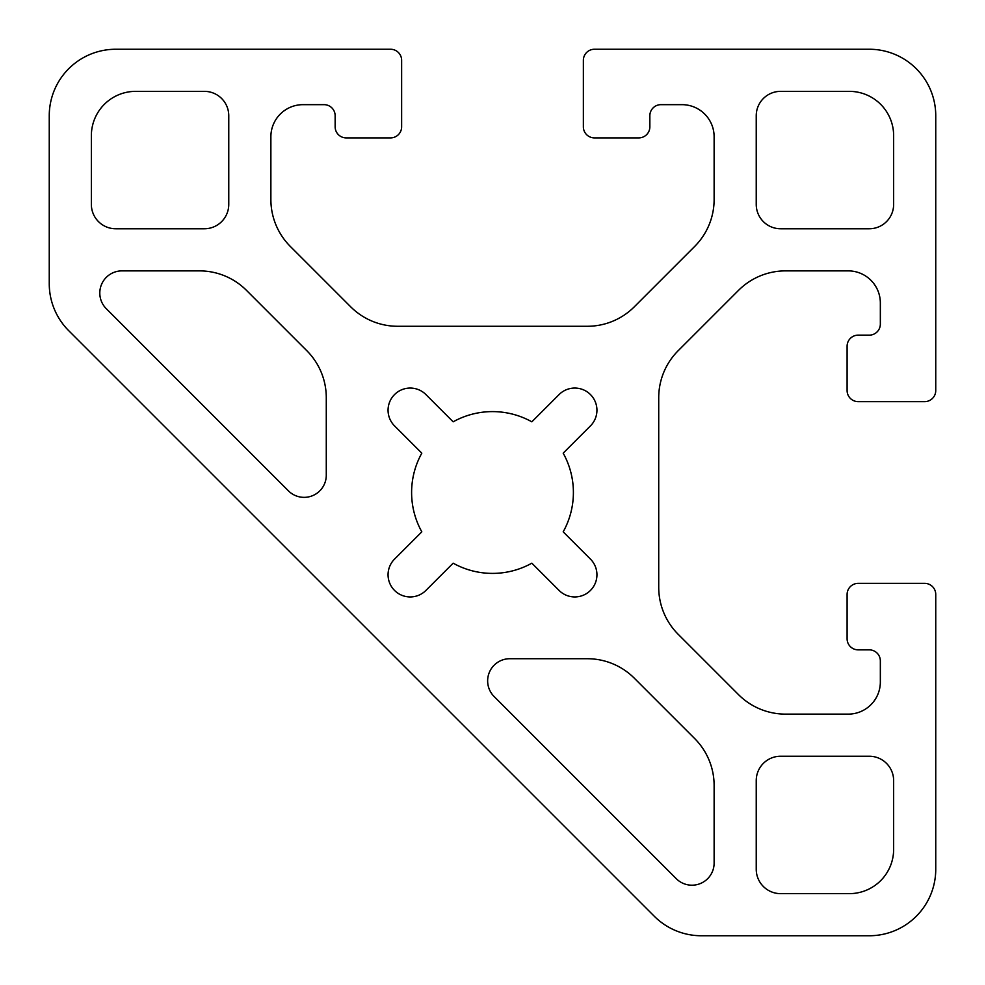 <?xml version="1.0" encoding="UTF-8"?>
<svg xmlns="http://www.w3.org/2000/svg" width="985" height="985" viewBox="0 0 985 985"><rect width="100%" height="100%" fill="white"/><g stroke="black" fill="none" stroke-linecap="round" stroke-linejoin="round"><path stroke-width="1.48" d="M676.289 878.706A22.162 22.162 0 0 0 714.125 863.032L714.125 785.55A66.487 66.487 0 0 0 694.647 738.528L634.315 678.197A66.487 66.487 0 0 0 587.294 658.719L509.811 658.719A22.162 22.162 0 0 0 494.138 696.555L676.289 878.706M288.445 490.862A22.162 22.162 0 0 0 326.281 475.189L326.281 397.706A66.487 66.487 0 0 0 306.803 350.685L246.472 290.353A66.487 66.487 0 0 0 199.45 270.875L121.968 270.875A22.162 22.162 0 0 0 106.294 308.711L288.445 490.862M847.1 346.227A11.081 11.081 0 0 1 858.181 335.146L869.262 335.146A11.081 11.081 0 0 0 880.344 324.065L880.344 303.011A32.136 32.136 0 0 0 848.208 270.875L785.55 270.875A66.487 66.487 0 0 0 738.528 290.353L678.197 350.685A66.487 66.487 0 0 0 658.719 397.706L658.719 587.294A66.487 66.487 0 0 0 678.197 634.315L738.528 694.647A66.487 66.487 0 0 0 785.55 714.125L848.208 714.125A32.136 32.136 0 0 0 880.344 681.989L880.344 660.935A11.081 11.081 0 0 0 869.262 649.854L858.181 649.854A11.081 11.081 0 0 1 847.1 638.772L847.1 594.447A11.081 11.081 0 0 1 858.181 583.366L924.669 583.366A11.081 11.081 0 0 1 935.75 594.447L935.75 869.262A66.487 66.487 0 0 1 869.262 935.75L701.332 935.75A66.487 66.487 0 0 1 654.311 916.272L68.728 330.689A66.487 66.487 0 0 1 49.25 283.668L49.25 115.737A66.487 66.487 0 0 1 115.737 49.25L390.552 49.25A11.081 11.081 0 0 1 401.634 60.331L401.634 126.819A11.081 11.081 0 0 1 390.552 137.9L346.227 137.9A11.081 11.081 0 0 1 335.146 126.819L335.146 115.737A11.081 11.081 0 0 0 324.065 104.656L303.011 104.656A32.136 32.136 0 0 0 270.875 136.792L270.875 199.45A66.487 66.487 0 0 0 290.353 246.472L350.685 306.803A66.487 66.487 0 0 0 397.706 326.281L587.294 326.281A66.487 66.487 0 0 0 634.315 306.803L694.647 246.472A66.487 66.487 0 0 0 714.125 199.45L714.125 136.792A32.136 32.136 0 0 0 681.989 104.656L660.935 104.656A11.081 11.081 0 0 0 649.854 115.737L649.854 126.819A11.081 11.081 0 0 1 638.772 137.9L594.447 137.9A11.081 11.081 0 0 1 583.366 126.819L583.366 60.331A11.081 11.081 0 0 1 594.447 49.25L869.262 49.25A66.487 66.487 0 0 1 935.75 115.737L935.75 390.552A11.081 11.081 0 0 1 924.669 401.634L858.181 401.634A11.081 11.081 0 0 1 847.1 390.552L847.1 346.227M228.766 115.737L228.766 204.387A24.379 24.379 0 0 1 204.387 228.766L115.737 228.766A24.379 24.379 0 0 1 91.359 204.387L91.359 135.684A44.325 44.325 0 0 1 135.684 91.359L204.387 91.359A24.379 24.379 0 0 1 228.766 115.737M756.234 869.262L756.234 780.612A24.379 24.379 0 0 1 780.612 756.234L869.262 756.234A24.379 24.379 0 0 1 893.641 780.612L893.641 849.316A44.325 44.325 0 0 1 849.316 893.641L780.612 893.641A24.379 24.379 0 0 1 756.234 869.262M893.641 135.684L893.641 204.387A24.379 24.379 0 0 1 869.262 228.766L780.612 228.766A24.379 24.379 0 0 1 756.234 204.387L756.234 115.737A24.379 24.379 0 0 1 780.612 91.359L849.316 91.359A44.325 44.325 0 0 1 893.641 135.684M425.902 394.554L453.162 421.814A80.893 80.893 0 0 1 531.838 421.814L559.098 394.554A22.162 22.162 0 0 1 590.446 394.554A22.162 22.162 0 0 1 590.446 425.902L563.186 453.162A80.893 80.893 0 0 1 563.186 531.838L590.446 559.098A22.162 22.162 0 0 1 590.446 590.446A22.162 22.162 0 0 1 559.098 590.446L531.838 563.186A80.893 80.893 0 0 1 453.162 563.186L425.902 590.446A22.162 22.162 0 0 1 394.554 590.446A22.162 22.162 0 0 1 394.554 559.098L421.814 531.838A80.893 80.893 0 0 1 421.814 453.162L394.554 425.902A22.162 22.162 0 0 1 394.554 394.554A22.162 22.162 0 0 1 425.902 394.554"/></g></svg>
